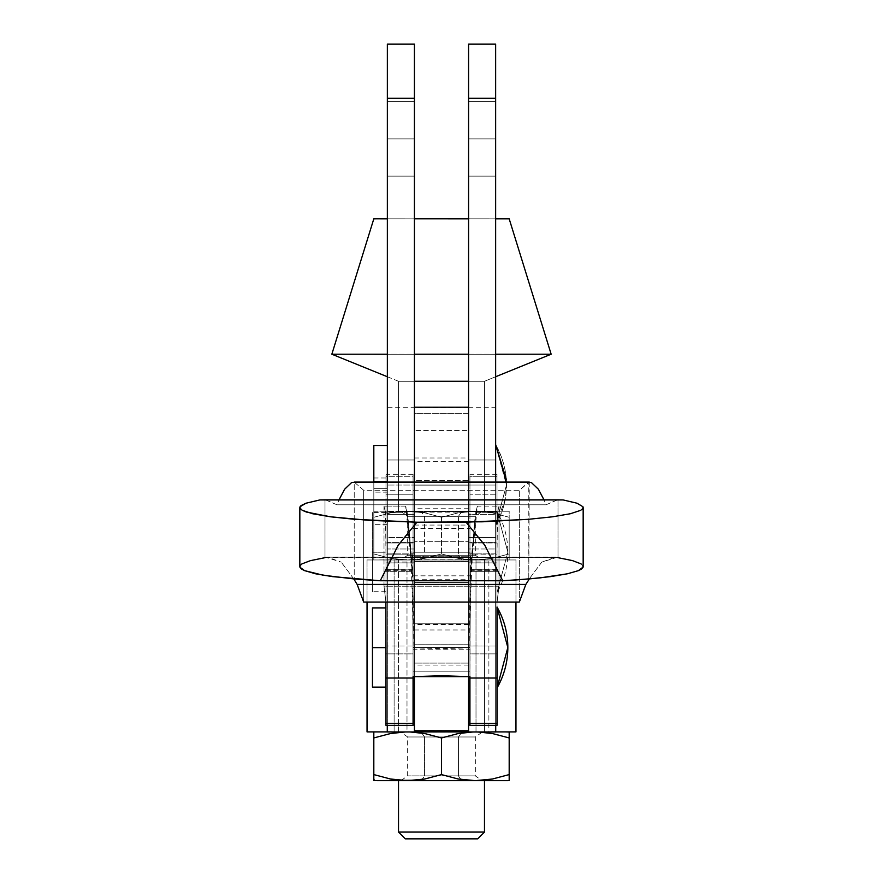 <?xml version="1.0" encoding="UTF-8"?>
<svg xmlns="http://www.w3.org/2000/svg" width="883" height="883" viewBox="0 0 883 883"><rect width="100%" height="100%" fill="white"/><g stroke="black" fill="none" stroke-linecap="round" stroke-linejoin="round"><path stroke-width="0.66" stroke-dasharray="4.42 3.31" d="M413.067 552.074L469.933 552.074L469.933 575.826L469.933 552.195L413.067 552.195L413.067 575.826L413.067 528.442L413.067 649.215L412.593 569.656L411.136 559.778L471.864 559.778L477.383 506.102L498.994 506.102L498.994 586.213L384.006 586.213L384.006 506.102L405.617 506.102L411.136 559.778L405.617 506.102L407.206 512.295L410.805 554.844L385.992 554.844L385.463 512.295L407.206 512.295L385.463 512.295L384.006 506.102L405.617 506.102L408.266 520.595L411.831 562.824L413.067 551.367L411.831 562.824L410.805 554.844L385.992 554.844L385.992 562.901L385.992 542.979L413.067 542.979L413.067 649.215L441.489 648.343L469.933 649.215L469.933 551.367L470.904 561.754L471.169 562.824L471.654 561.246L475.794 512.295L497.537 512.295L497.008 554.844L472.195 554.844L474.734 520.595L477.383 506.102L498.994 506.102L497.537 512.295L497.008 520.992L497.008 606.974L497.008 520.992L497.008 554.844L472.195 554.844L471.169 562.824L469.933 551.367L469.933 649.215C469.072 611.831 469.723 582.018 471.864 559.778L470.407 569.656L469.933 676.643L469.933 649.215L413.067 649.215L413.067 676.643L413.067 649.215C413.928 611.831 413.277 582.018 411.136 559.778L471.864 559.778L477.383 506.102L475.794 512.295L497.537 512.295L498.994 506.102L498.994 586.213L497.096 602.074L498.994 586.213L384.006 586.213L385.904 602.074L384.006 586.213L384.006 506.102L385.463 512.295L385.992 520.992L385.992 606.974L385.992 520.992L385.992 591.731L385.992 552.239L372.46 552.239L372.46 591.731L372.46 552.041L385.992 552.041L385.992 591.731L385.992 512.537L385.992 559.767L385.992 542.979L413.067 542.979L413.067 552.074L413.067 528.442L413.067 552.195L469.933 552.195L469.933 528.442L469.933 575.826L469.933 528.442L469.933 552.074L413.067 552.074M413.067 647.46L469.933 647.46L469.933 671.201L469.933 647.57L413.067 647.57L413.067 623.828L413.067 647.57L469.933 647.57L469.933 623.828L469.933 671.201L469.933 623.828L469.933 647.46L413.067 647.46M507.835 647.515L497.008 688.034L497.008 606.996L497.008 688.034M497.008 592.659L507.835 552.14L497.008 592.659L497.008 511.61L507.835 552.14A81.225 81.225 180 0 0 497.008 511.61L497.008 592.659A81.225 81.225 180 0 0 507.835 552.14L497.008 511.61M541.754 562.151L529.226 578.928L541.754 562.151L557.361 557.195L555.506 557.118L541.754 562.151M324.999 557.67L324.999 499.844L324.999 557.67L558.001 557.67L558.001 499.844L558.001 557.67L325.639 557.195L341.246 562.151L327.494 557.118L310.419 560.65L301.942 563.895L300.132 565.584L299.966 567.272L300.132 565.584M353.774 578.928L341.246 562.151L353.774 578.928M413.067 571.665L413.067 725.351L413.067 511.732L385.992 511.732L385.992 476.29L413.067 476.29L413.067 511.732L413.067 474.303L413.067 542.979L413.067 474.292L413.067 476.29L385.992 476.29L385.992 542.979L385.992 494.226L413.067 494.226L385.992 494.226L385.992 474.292L385.992 570.341L385.992 511.732L413.067 511.732L413.067 571.665L385.992 571.665L413.067 571.665M385.992 725.351L385.992 569.877L413.067 569.932L385.992 569.678L385.992 725.318M497.008 571.665L497.008 725.351L497.008 511.732L469.933 511.732L469.933 476.29L497.008 476.29L497.008 511.732L497.008 474.303L497.008 562.901L497.008 474.292L497.008 476.29L469.933 476.29L469.933 542.979L497.008 542.979L469.933 542.979L469.933 494.226L497.008 494.226L469.933 494.226L469.933 474.292L469.933 570.341L469.933 511.732L497.008 511.732L497.008 571.665L469.933 571.665L497.008 571.665M469.933 725.351L469.933 569.877L497.008 569.932L469.933 569.678L469.933 725.318M385.992 647.416L385.992 687.117L385.992 607.912L385.992 647.416L372.46 647.416L385.992 647.416L385.992 687.106L385.992 647.416M372.46 687.117L372.46 607.923M372.46 687.106L372.46 607.912M581.058 563.895L582.868 565.584L583.034 567.272L582.868 565.584L581.058 563.895L572.581 560.65L558.001 557.67M300.143 508.542L300.043 506.743L300.143 508.542M529.27 482.063L528.785 579.833L528.785 482.085L519.336 490.242L519.336 602.074L519.336 490.242L363.664 490.242L363.664 602.074L363.664 490.242L354.215 482.085L354.215 579.833L354.215 482.085L363.664 490.242L519.336 490.242L529.281 482.063M557.526 499.844L546.047 504.789L543.994 499.844L546.047 504.789L336.953 504.789L325.474 499.844M325.43 499.844L336.953 504.789L339.006 499.844L336.953 504.789L546.047 504.789L557.57 499.844M497.008 678.023L497.008 653.884L497.008 678.023L497.008 653.884L469.933 653.884L469.933 678.023L469.933 653.884L469.933 678.023L469.933 653.884L497.008 653.884L497.008 678.023M413.067 678.023L413.067 653.884L413.067 678.023L413.067 653.884L385.992 653.884L385.992 678.023L385.992 653.884L385.992 678.023L385.992 653.884L413.067 653.884L413.067 678.023M385.992 552.239L385.992 512.537L385.992 552.041L372.46 552.041L372.46 512.537L372.46 552.239L385.992 552.239M372.46 552.041L372.46 591.731L372.46 552.041M414.425 552.217L414.425 525.065L414.425 552.052L468.575 552.052L468.575 525.065L468.575 552.217L414.425 552.217L414.425 525.065L414.425 552.217L468.575 552.217L468.575 579.215L468.575 525.065L468.575 579.215L468.575 552.052L414.425 552.052L414.425 579.215L414.425 552.217M414.425 485.142L414.425 457.99L414.425 484.988L468.575 484.988L468.575 457.99L468.575 485.142L414.425 485.142L414.425 457.99L414.425 485.142L468.575 485.142L468.575 512.14L468.575 457.99L468.575 512.14L468.575 484.988L414.425 484.988L414.425 512.14L414.425 485.142M414.425 482.063L414.425 485.065L387.35 485.065L414.425 485.065L414.425 562.901L414.425 514.37L387.35 514.37L387.35 459.977L414.425 459.977L414.425 514.37L387.35 514.37L387.35 562.901L387.35 485.065L414.425 485.065L387.35 485.065L387.35 98.3L414.425 98.3L387.35 98.3L387.35 44.15L387.35 548.983L414.425 548.983L414.425 44.15L387.35 44.15L414.425 44.15L414.425 485.065L414.425 480.44L468.575 480.462L468.575 582.504L414.425 582.504L414.425 407.229L414.425 629.976L414.425 480.462L468.575 480.462L468.575 629.976L468.575 413.387L414.425 413.387L414.425 485.076L468.575 485.076L468.575 461.379L468.575 485.054L414.425 485.054L414.425 461.379L414.425 676.555L414.425 461.379L414.425 485.065L468.575 485.054L468.575 676.555L468.575 663.1L414.425 663.1L468.575 663.1L468.575 407.902L468.575 485.087L414.425 485.076L468.575 485.087L414.425 485.087L414.425 508.751L414.425 485.054L468.575 485.065L414.425 485.065L414.425 508.751L414.425 485.065L468.575 485.065L468.575 508.751L468.575 485.065L414.425 485.065L414.425 556.743L468.575 556.743L468.575 407.229L468.575 413.387L414.425 413.387L414.425 407.229L414.425 514.37L414.425 459.977L387.35 459.977L387.35 407.229L387.35 562.89L387.35 514.37L414.425 514.37L414.425 562.029L414.425 407.902L414.425 561.5L468.575 561.5L468.575 430.485L414.425 430.485L468.575 430.485L468.575 541.687L414.425 541.687L468.575 541.687L468.575 561.5L414.425 561.5L414.425 562.89L414.425 514.37L414.425 537.526L387.35 537.526L387.35 514.37L414.425 514.37L414.425 407.229L387.35 407.229L387.35 459.977L414.425 459.977L387.35 459.977L387.35 407.229M414.425 623.806L414.425 582.504L468.575 582.504L468.575 629.976L468.575 623.806L414.425 623.806L414.425 556.743L468.575 556.743L468.575 623.806L414.425 623.806M468.575 644.778L468.575 624.469L468.575 644.767L414.425 644.767L468.575 644.778L468.575 624.469L468.575 665.076L468.575 644.778L414.425 644.778L414.425 624.469L414.425 665.076L414.425 624.469L414.425 644.767L468.575 644.767L468.575 665.076L468.575 644.778M468.575 647.526L468.575 623.828L468.575 647.504L414.425 647.504L468.575 647.526L468.575 623.828L468.575 671.201L468.575 647.526L414.425 647.526L414.425 623.828L414.425 671.201L414.425 623.828L414.425 647.504L468.575 647.504L468.575 671.201L468.575 647.526M495.65 725.351L495.65 645.992L468.575 645.992L468.575 730.771L414.425 730.771L414.425 561.356L468.575 561.5L468.575 44.15L495.65 44.15L468.575 44.15L468.575 730.572L414.425 730.572L414.425 561.356L468.575 561.356L468.575 645.948L495.65 645.992L495.65 560.01L468.575 560.01L468.575 730.771L468.575 559.988L468.575 731.908L484.48 731.897L484.48 559.965L398.52 559.965L398.52 731.897L414.425 731.908L406.997 731.908L406.997 559.977L394.116 559.965L441.5 559.954L488.884 559.965L488.884 731.897L394.116 731.875L394.116 559.965L394.116 731.897L406.997 731.908L406.997 559.977L414.425 559.988L387.35 560.01L387.35 645.992L414.425 645.992L414.425 559.988L387.273 559.977L414.425 560.01L414.425 731.908L414.425 559.988L414.425 645.992L387.35 645.992L387.35 725.351M368.476 731.886L441.5 731.875L407.659 731.875L424.712 733.497L441.5 737.923L441.5 774.568L424.712 778.994L407.659 780.616L441.5 780.616L398.52 780.638L484.48 780.627L408.862 780.638L475.341 780.616L458.222 778.983L441.5 774.568L441.5 737.923L458.222 733.508L475.341 731.875L441.5 731.875L514.524 731.886M476.566 780.638L474.16 780.638L476.566 780.638M408.84 780.638L406.434 780.638L408.84 780.638M398.52 832.073L405.286 838.839L477.714 838.839L405.286 838.839M484.48 832.073L477.714 838.839M495.727 559.977L495.727 725.351L495.727 559.977L485.76 559.988L515.959 559.965L485.76 559.988L495.65 559.988L495.65 731.908L485.76 731.908L509.182 731.897L475.341 731.875L495.65 731.941L495.727 559.977M515.959 602.074L515.959 559.965L515.959 602.074M387.35 725.407L387.35 560.01L387.35 731.941L407.659 731.908L373.818 731.897L397.24 731.908L387.35 731.908L387.35 559.988L387.273 725.351L387.273 559.977L367.041 559.965L367.041 602.074L367.041 559.965L515.959 559.965L367.041 559.965L509.182 559.965L509.182 553.917L492.394 558.365L475.341 559.988L485.76 559.988L475.341 559.988L458.167 558.343L441.5 553.939L441.5 517.295L424.778 512.88L407.659 511.246L390.562 512.88L373.818 517.295L373.818 559.965L373.818 511.235L373.818 553.928L390.562 558.354L407.659 559.988L424.778 558.354L441.5 553.939L441.5 517.295L458.167 512.891L475.341 511.246L492.394 512.868L509.182 517.295L509.182 558.343L509.182 517.272L509.182 553.928L492.438 558.332L475.341 559.954L458.222 558.321L441.5 553.906L441.5 517.261L458.222 512.846L475.341 511.224L492.438 512.846L509.182 517.272L509.182 511.235L509.182 553.917L492.394 558.365L483.895 559.568L466.732 559.568L483.939 559.535L492.438 558.332L509.182 553.917L509.182 559.965L407.659 559.954L390.485 558.31L373.818 553.917L373.818 517.272L390.485 512.868L407.659 511.224L424.712 512.835L441.5 517.261L441.5 553.906L424.712 558.332L407.659 559.954L424.712 558.332L441.5 553.906L458.222 558.321L466.732 559.535L458.167 558.343L441.5 553.939L424.778 558.354L416.268 559.568L373.818 559.965L373.818 553.917L390.485 558.31L399.05 559.535L390.562 558.354L373.818 553.928L373.818 559.965L488.884 559.965L476.003 559.977L476.003 731.908L468.575 731.908L477.548 731.941M515.959 731.897L495.65 731.886L509.182 731.897L509.182 774.579L509.182 737.934L492.438 733.508L509.182 737.934M387.35 731.908L367.041 731.897M473.167 731.941L394.116 731.897L488.884 731.897L488.884 559.965L476.003 559.977L476.003 731.908L488.884 731.897L468.575 731.941L468.575 559.988L476.003 559.977L414.425 559.988L495.65 560.01L495.65 725.407M387.35 354.226L414.425 354.226L387.35 354.226M468.575 354.226L495.65 354.226L468.575 354.226M495.65 218.841L468.575 218.807L495.65 218.841M414.425 218.841L387.35 218.818L414.425 218.841M398.52 381.279L331.842 354.204L551.158 354.204L484.48 381.279L495.65 376.743L484.48 381.279L468.575 381.279L484.48 381.279L484.48 511.235L484.48 381.279L398.52 381.279L414.425 381.279L398.52 381.279L398.52 511.235L411.103 511.246L484.48 511.235L398.52 511.235L398.52 381.279L484.48 381.279M551.158 354.204L331.842 354.204M414.425 730.771L414.425 645.992L414.425 730.771M495.727 731.908L490.793 731.908L495.727 731.908M409.833 731.941L405.452 731.941M414.425 731.886L398.52 731.897L398.52 559.965L484.48 559.965L398.52 559.965L484.48 559.965L484.48 731.897L409.855 731.941M407.659 511.246L509.182 511.235L407.659 511.246L424.778 512.88L441.5 517.295L458.167 512.891L475.341 511.246L373.818 511.235L373.818 517.295L390.562 512.88L407.659 511.246M484.48 511.235L398.52 511.235L484.48 511.235M390.485 512.868L373.818 517.272L373.818 511.235L407.659 511.224L390.485 512.868M407.659 511.224L475.341 511.224L458.222 512.846L441.5 517.261L424.712 512.835L407.659 511.224M475.341 511.224L509.182 511.235L509.182 517.272L492.438 512.846L475.341 511.224M492.394 512.868L509.182 517.295L509.182 511.235L475.341 511.246L492.394 512.868M373.818 732.316L373.818 780.627L407.659 780.616L390.485 778.972L373.818 774.579L373.818 737.934L390.485 733.53L407.659 731.875L392.207 731.908M509.182 778.994L509.182 774.579L492.438 778.994L475.341 780.616L509.182 780.627L475.341 780.616L492.438 778.994L509.182 774.579L509.182 776.687M473.145 731.941L492.438 733.508L483.939 732.294L468.575 731.908L484.48 731.897L468.575 731.886M441.5 780.638L471.897 780.638L441.5 780.616M405.429 731.941L390.485 733.53L373.818 737.934M407.659 731.875L475.341 731.875L458.222 733.508L441.5 737.923L424.712 733.497L407.659 731.875M490.793 731.908L477.571 731.941M509.182 732.316L495.65 731.908M466.732 780.197L407.659 780.616L424.712 778.994L441.5 774.568L458.222 778.983L466.732 780.197M373.818 777.702L373.818 774.579L390.485 778.972L407.659 780.616L373.818 780.627M424.58 516.312L475.341 516.312L458.42 516.323L458.42 555.241L475.341 555.23L424.58 555.219L424.58 516.312L421.191 511.566L482.107 511.577L461.809 511.588L458.42 516.323L475.341 516.312L407.659 516.312L458.42 516.323L461.809 511.588L482.107 511.577L421.191 511.224L482.107 511.235L400.893 511.235L461.809 511.588L400.893 511.577L421.191 511.566L424.58 516.312L424.58 555.219L475.341 555.23L458.42 555.241L461.809 559.977L482.107 559.965L421.191 559.954L424.58 555.219L421.191 559.954L482.03 559.965L400.893 559.965L461.809 559.977L458.42 555.241L407.659 555.23L458.42 555.241L458.42 516.323L424.58 516.312M415.165 732.228L421.191 732.228L424.58 736.974L475.341 736.974L458.42 736.985L458.42 775.892L424.58 775.881L424.58 736.974L421.191 732.228L482.107 732.239L461.809 732.25L458.42 736.985L475.341 736.974L407.659 736.974L458.42 736.985L461.809 732.25L482.107 732.239L421.191 731.886L482.107 731.897L415.142 732.228M424.58 775.881L475.341 775.892L458.42 775.892L461.809 780.638L482.107 780.627L421.191 780.616L424.58 775.881L421.191 780.616L482.03 780.627L400.893 780.627L461.809 780.638L458.42 775.892L407.659 775.892L458.42 775.892L458.42 736.985L407.659 736.974L424.58 736.974L424.58 775.881M387.35 138.907L387.35 176.136L414.425 176.136L414.425 138.907L387.35 138.907L387.35 176.136L414.425 176.136L414.425 138.907L387.35 138.907L387.35 176.136L387.35 101.688L387.35 138.907L414.425 138.907L414.425 176.136L414.425 101.688L414.425 146.17L414.425 101.688L387.35 101.688L387.35 138.907L414.425 138.907L414.425 101.688L387.35 101.688L414.425 101.688L414.425 176.136L414.425 146.17L414.425 176.136L387.35 176.136L387.35 101.688L414.425 101.688L414.425 176.136L387.35 176.136L414.425 176.136L387.35 176.136L387.35 101.688L414.425 101.688L387.35 101.688L387.35 138.907M495.65 524.932L495.65 444.546L495.65 524.932A81.225 79.923 -0 0 0 506.478 485.065L495.65 525.584L506.478 485.065L495.65 524.932L495.65 445.198L506.478 485.065A81.225 79.923 -0 0 0 495.65 445.198L495.65 525.584L505.275 498.983L506.478 485.065A81.225 80.894 -0 0 0 495.65 444.712L506.478 485.01M495.65 525.418L495.65 444.546L495.65 525.418A81.225 80.894 -0 0 0 506.478 485.065L506.279 479.381M468.575 138.907L468.575 176.136L495.65 176.136L495.65 138.907L468.575 138.907L468.575 176.136L495.65 176.136L495.65 138.907L468.575 138.907L468.575 101.688L468.575 153.156L468.575 138.907L495.65 138.907L495.65 176.136L495.65 101.688L495.65 176.136L468.575 176.136L468.575 101.688L495.65 101.688L468.575 101.688L468.575 138.907L495.65 138.907L495.65 101.688L468.575 101.688L495.65 101.688L495.65 176.136L468.575 176.136L495.65 176.136L468.575 176.136L468.575 101.688L495.65 101.688L468.575 101.688L468.575 138.907M373.818 481.478L373.818 524.502L373.818 445.474L373.818 477.99L387.35 477.99L373.818 477.99L373.818 524.668L373.818 492.14L387.35 492.14L387.35 445.474L387.35 524.668L387.35 445.474L387.35 492.14L373.818 492.14L373.818 445.474L373.818 524.657L373.818 488.652L387.35 488.652L373.818 488.652L373.818 445.628M373.818 482.063L373.818 524.668L373.818 445.474L387.35 445.474M387.35 481.478L387.35 524.502L387.35 481.478M414.425 494.127L414.425 508.751L414.425 494.127M414.425 480.44L414.425 461.379L414.425 480.44M414.425 553.895L387.35 553.895L387.35 562.029L387.35 542.239L414.425 542.239L414.425 562.029L414.425 553.895L387.35 553.895L387.35 548.983L414.425 548.983L414.425 553.895M387.35 542.239L387.35 537.526L414.425 537.526L414.425 542.239L387.35 542.239M495.65 553.895L495.65 44.15L495.65 98.3L468.575 98.3L495.65 98.3L495.65 553.895L468.575 553.895L468.575 562.029L468.575 407.229L468.575 562.018L468.575 542.239L495.65 542.239L495.65 562.029L495.65 553.895L468.575 553.895L468.575 548.983L495.65 548.983L495.65 485.065L468.575 485.065L468.575 508.751L468.575 461.379L468.575 548.983L495.65 548.983L495.65 553.895M495.65 482.063L495.65 562.901L495.65 514.37L495.65 537.526L468.575 537.526L468.575 514.37L495.65 514.37L495.65 459.977L468.575 459.977L468.575 514.37L495.65 514.37L468.575 514.37L468.575 407.229L468.575 459.977L495.65 459.977L468.575 459.977L495.65 459.977L495.65 514.37L468.575 514.37L468.575 562.901L468.575 485.065L495.65 485.065L468.575 485.065L495.65 485.065L495.65 482.063M468.575 482.063L468.575 485.065L468.575 482.063M468.575 176.136L495.65 176.136L468.575 176.136M468.575 101.688L495.65 101.688L468.575 101.688M495.65 537.526L495.65 542.239L468.575 542.239L468.575 537.526L495.65 537.526M414.425 485.065L414.425 461.379L414.425 485.065L468.575 485.065L414.425 485.065L414.425 461.379L414.425 485.065L468.575 485.065L468.575 461.379L468.575 485.065L414.425 485.065M468.575 485.065L468.575 461.379L468.575 485.065M387.35 176.136L414.425 176.136L387.35 176.136M387.35 101.688L414.425 101.688L387.35 101.688M413.067 575.826L469.933 575.826M413.067 671.201L469.933 671.201M385.992 591.731L372.46 591.731M555.506 557.118L327.494 557.118M408.266 520.595L412.593 569.656M408.432 522.747C411.346 558.199 412.891 600.363 413.067 649.215M469.933 649.215C470.109 600.363 471.654 558.199 474.568 522.747M470.407 569.656L474.734 520.595M411.743 562.901L385.992 562.901M497.008 474.292L469.933 474.292M413.067 474.292L385.992 474.292M469.933 570.341L497.008 570.341M385.992 570.341L413.067 570.341M497.008 569.678L469.933 569.678M413.067 569.678L385.992 569.678M471.257 562.901L497.008 562.901M385.992 512.537L372.46 512.537M413.067 623.828L469.933 623.828M413.067 528.442L469.933 528.442M414.425 525.065L468.575 525.065M414.425 457.99L468.575 457.99M414.425 629.976L468.575 629.976M414.425 512.14L468.575 512.14M414.425 579.215L468.575 579.215M468.575 624.469L414.425 624.469M468.575 623.828L414.425 623.828M468.575 461.379L414.425 461.379M468.575 407.902L414.425 407.902M414.425 561.5L468.575 561.5M414.425 561.356L468.575 561.356M468.575 508.751L414.425 508.751M468.575 671.201L414.425 671.201M468.575 665.076L414.425 665.076M482.107 511.235L475.341 516.312L475.341 555.23L482.107 559.965M400.893 511.235L407.659 516.312L407.659 555.23L400.893 559.965M482.107 732.239L475.341 736.974L475.341 775.892L481.798 780.406M401.202 780.406L407.659 775.892L407.659 736.974L400.893 732.239M387.35 524.668L373.818 524.668L387.35 524.668M387.35 562.901L414.425 562.901M414.425 562.029L387.35 562.029M468.575 407.229L495.65 407.229M495.65 562.901L468.575 562.901M468.575 562.029L495.65 562.029M506.423 482.063L506.478 485.065"/><path stroke-width="1.32" d="M497.008 606.996L507.835 647.515A81.225 81.225 180 0 0 497.008 606.996L507.835 647.515A81.225 81.225 180 0 1 497.008 688.034L507.835 647.515M357.162 584.436L353.774 578.928L357.162 584.436L363.664 602.074L519.336 602.074L525.838 584.436L357.162 584.436L525.838 584.436L528.785 579.833L525.838 584.436L519.336 602.074L363.664 602.074L357.162 584.436M529.226 578.928L528.785 579.833L529.226 578.928M413.067 723.365L385.992 723.365L385.992 725.351L385.992 723.365L413.067 723.365L413.067 725.318L413.067 678.023L385.992 678.023L385.904 602.074L385.992 723.365L385.992 678.023L413.067 678.023L413.067 723.365M497.008 723.365L469.933 723.365L469.933 725.351L469.933 723.365L497.008 723.365L497.008 725.318L497.008 678.023L469.933 678.023L469.933 676.643L441.566 675.749L413.067 676.643L413.067 678.023L413.067 676.643L469.933 676.643L469.933 723.365L469.933 678.023L497.008 678.023L497.008 723.365M372.46 607.923L372.46 647.614L385.992 647.614L372.46 647.614L372.46 687.117L385.992 687.117M385.992 607.912L372.46 607.912L372.46 687.106M324.999 557.67L310.419 560.65L301.942 563.895L300.132 565.584L299.966 567.272L304.558 570.628L315.54 573.784L332.372 576.61L380.253 580.76L398.189 545.264L416.919 522.206L354.856 519.325L330.54 516.809L312.67 513.751L302.306 510.33L300.143 508.542L300.043 506.743L301.092 505.573L306.015 503.211L319.867 499.933L563.133 499.933L558.001 499.844L563.133 499.933L576.985 503.211L582.957 506.743L582.857 508.542L580.694 510.33L570.33 513.751L552.46 516.809L528.144 519.325L466.081 522.206L484.811 545.264L502.747 580.76L528.718 578.972L550.628 576.61L567.46 573.784L578.442 570.628L583.1 567.107M300.043 506.743L306.015 503.211L319.867 499.933L563.133 499.933L576.985 503.211L582.957 506.743L582.857 508.542L580.694 510.33L570.33 513.751L552.46 516.809L528.144 519.325L482.725 521.798L416.919 522.206L369.017 520.341L330.54 516.809L306.5 512.074L302.306 510.33L299.878 507.946M319.867 499.933L324.999 499.844L319.867 499.933M531.268 482.427L351.732 482.427L344.569 489.281L339.006 499.844L344.569 489.281L351.732 482.427L531.268 482.427L538.431 489.281L531.268 482.427M543.994 499.844L538.431 489.281L543.994 499.844M354.215 482.085L529.259 482.063M497.008 606.974L497.008 678.023L497.008 606.974M582.957 506.743L582.857 508.542M300.132 565.584L299.966 567.272L301.445 568.961L304.558 570.628L323.266 575.252L354.282 578.972L380.253 580.76L398.189 545.264L416.919 522.206L466.081 522.206L484.811 545.264L502.747 580.76L380.253 580.76L502.747 580.76L516.169 579.943L540.253 577.857L567.46 573.784L578.442 570.628L581.555 568.961L583.034 567.272L582.868 565.584M581.058 563.895L572.581 560.65L558.001 557.67M468.575 407.229L414.425 407.229L414.425 482.063L414.425 44.15L387.35 44.15L387.35 98.3L387.35 44.15L414.425 44.15L414.425 482.063M414.425 676.312L414.425 730.771L468.575 730.771L468.575 676.555M468.575 676.312L468.575 731.941L495.65 731.941L495.65 725.351L495.65 731.941L468.575 731.941L468.575 730.285M414.425 730.285L414.425 731.941L387.35 731.941L387.35 725.351L387.35 731.941L414.425 731.941L414.425 730.771L468.575 730.771L414.425 730.771L414.425 676.555M414.425 731.908L468.575 731.886M398.52 780.638L398.52 832.073L484.48 832.073L484.48 780.638L484.48 832.073L398.52 832.073L405.286 838.839L477.714 838.839L484.48 832.073L398.52 832.073L484.48 832.073L477.714 838.839L405.286 838.839L398.52 832.073L398.52 780.638M495.65 731.908L495.727 725.351L495.727 731.908L515.959 731.897L515.959 602.074L515.959 731.897L490.793 731.908M392.207 731.908L367.041 731.897L367.041 602.074L367.041 731.897L368.476 731.886M551.158 354.204L509.182 218.829L495.65 218.841L509.182 218.829L551.158 354.204L495.65 354.226L551.158 354.204L495.65 376.743L551.158 354.204L509.182 218.829L495.65 218.818L509.182 218.829M331.842 354.204L387.35 354.226L331.842 354.204L387.35 376.743L331.842 354.204L373.818 218.829L331.842 354.204L373.818 218.829L387.35 218.818L373.818 218.829M414.425 354.226L468.575 354.226L414.425 354.226M468.575 218.841L414.425 218.807L468.575 218.841M414.425 381.279L468.575 381.279L414.425 381.279M387.35 218.818L375.109 218.818L387.35 218.841M514.524 731.886L515.959 731.897M367.041 731.897L387.273 731.908L387.273 725.351L387.35 731.908M373.818 777.702L373.818 731.897L373.818 774.59L390.562 779.016L407.659 780.649L424.778 779.016L441.5 774.601L441.5 737.956L424.778 733.541L409.833 731.941M477.548 731.941L492.394 733.53L509.182 737.945L509.182 774.59L492.394 779.027L475.341 780.649L373.818 780.627L373.818 779.005L374.392 780.627L373.818 780.208M405.452 731.941L390.562 733.53L373.818 737.945L390.562 733.53L405.429 731.941M477.571 731.941L492.394 733.53L509.182 737.945L509.182 731.897L509.182 780.627L475.341 780.649L458.167 779.005L441.5 774.601L441.5 737.956L458.167 733.552L473.167 731.941M508.608 780.627L509.182 780.627L509.182 774.59L492.394 779.027L475.341 780.649L458.167 779.005L441.5 774.601L424.778 779.016L416.268 780.23L374.392 780.627M409.855 731.941L424.778 733.541L441.5 737.956L458.167 733.552L473.145 731.941M373.818 737.934L373.818 733.519M509.182 733.519L509.182 737.934M373.818 779.005L373.818 774.59L390.562 779.016L407.659 780.649L509.182 780.627M509.182 776.687L509.182 779.005M509.182 778.994L509.182 780.208M387.35 481.478L373.818 481.478L373.818 482.063L373.818 481.478L387.35 481.478M373.818 445.628L373.818 481.478L373.818 445.474L387.35 445.474M387.35 482.063L387.35 98.3L414.425 98.3L387.35 98.3L387.35 482.063M495.65 44.15L495.65 482.063L495.65 44.15L468.575 44.15L468.575 482.063L468.575 98.3L495.65 98.3L468.575 98.3L468.575 44.15L495.65 44.15M413.067 725.351L385.992 725.351M497.008 725.351L469.933 725.351M583.166 566.599L583.166 507.559M299.834 566.599L299.834 507.559M325.452 499.844L557.548 499.844M414.425 731.941L387.35 731.941M495.65 731.941L468.575 731.941M506.423 482.063L495.65 444.546L506.279 479.381"/></g></svg>
